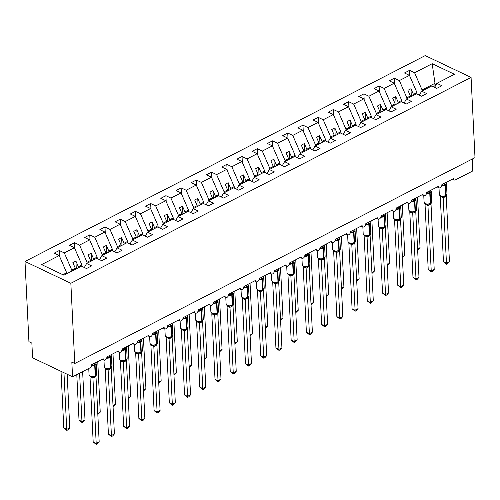 <?xml version="1.0" encoding="UTF-8"?>
<svg xmlns="http://www.w3.org/2000/svg" width="500" height="500" viewBox="0 0 500 500"><rect width="100%" height="100%" fill="white"/><g stroke="black" fill="none" stroke-linecap="round" stroke-linejoin="round"><path stroke-width="0.75" d="M25 261.475L28.925 341.688L31.862 343.088L32.581 357.806L72.556 376.819L71.838 362.1L74.775 363.5L475 157.631L471.075 77.412L425.225 55.6L25 261.475L70.85 283.288L471.075 77.412M71.844 271.106L71.794 270.131L75.325 268.312L75.375 269.288M59.581 256.425L59.294 250.525L64.319 252.919L71.794 270.131M84.338 267.506L86.6 263.512L91.625 265.906L86.512 268.538L81.481 266.15L63.894 275.2L41.612 264.6L59.206 255.55L54.175 253.156L59.294 250.525M59.206 255.55L66.675 272.762L66.725 273.738M472.2 159.069L472.781 170.95L455.419 179.881A2.544 1.625 115.4 0 1 454.219 179.969A2.544 1.625 115.4 0 1 453.481 178.612L441.912 184.569A2.544 1.625 -64.6 0 1 440.95 187.113A2.544 1.625 -64.6 0 1 438.988 187.8A2.544 1.625 -64.6 0 1 438.256 186.444L426.681 192.4A2.544 1.625 -64.6 0 1 425.725 194.944A2.544 1.625 -64.6 0 1 423.762 195.637A2.544 1.625 -64.6 0 1 423.025 194.281L411.45 200.231A2.544 1.625 -64.6 0 1 410.494 202.775A2.544 1.625 -64.6 0 1 408.531 203.469A2.544 1.625 -64.6 0 1 407.794 202.113L396.225 208.069A2.544 1.625 -64.6 0 1 395.262 210.613A2.544 1.625 -64.6 0 1 393.3 211.306A2.544 1.625 -64.6 0 1 392.569 209.95L380.994 215.9A2.544 1.625 -64.6 0 1 380.037 218.444A2.544 1.625 -64.6 0 1 378.075 219.137A2.544 1.625 -64.6 0 1 377.337 217.781L365.763 223.738A2.544 1.625 -64.6 0 1 364.806 226.281A2.544 1.625 -64.6 0 1 362.844 226.969A2.544 1.625 -64.6 0 1 362.106 225.613L350.531 231.569A2.544 1.625 -64.6 0 1 349.575 234.112A2.544 1.625 -64.6 0 1 347.612 234.806A2.544 1.625 -64.6 0 1 346.881 233.45L335.306 239.4A2.544 1.625 -64.6 0 1 334.35 241.944A2.544 1.625 -64.6 0 1 332.388 242.638A2.544 1.625 -64.6 0 1 331.65 241.281L320.075 247.237A2.544 1.625 -64.6 0 1 319.119 249.781A2.544 1.625 -64.6 0 1 317.156 250.469A2.544 1.625 -64.6 0 1 316.419 249.119L304.844 255.069A2.544 1.625 -64.6 0 1 303.888 257.613A2.544 1.625 -64.6 0 1 301.925 258.306A2.544 1.625 -64.6 0 1 301.194 256.95L289.619 262.906A2.544 1.625 -64.6 0 1 288.663 265.45A2.544 1.625 -64.6 0 1 286.7 266.137A2.544 1.625 -64.6 0 1 285.963 264.781L274.387 270.738A2.544 1.625 -64.6 0 1 273.431 273.281A2.544 1.625 -64.6 0 1 271.469 273.975A2.544 1.625 -64.6 0 1 270.731 272.619L259.156 278.569A2.544 1.625 -64.6 0 1 258.2 281.112A2.544 1.625 -64.6 0 1 256.238 281.806A2.544 1.625 -64.6 0 1 255.506 280.45L243.931 286.406A2.544 1.625 -64.6 0 1 242.975 288.95A2.544 1.625 -64.6 0 1 241.012 289.637A2.544 1.625 -64.6 0 1 240.275 288.288L228.7 294.237A2.544 1.625 -64.6 0 1 227.744 296.781A2.544 1.625 -64.6 0 1 225.781 297.475A2.544 1.625 -64.6 0 1 225.044 296.119L213.469 302.075A2.544 1.625 -64.6 0 1 212.512 304.619A2.544 1.625 -64.6 0 1 210.55 305.306A2.544 1.625 -64.6 0 1 209.819 303.95L198.244 309.906A2.544 1.625 -64.6 0 1 197.288 312.45A2.544 1.625 -64.6 0 1 195.325 313.144A2.544 1.625 -64.6 0 1 194.587 311.788L183.012 317.738A2.544 1.625 -64.6 0 1 182.056 320.281A2.544 1.625 -64.6 0 1 180.094 320.975A2.544 1.625 -64.6 0 1 179.356 319.619L167.781 325.575A2.544 1.625 -64.6 0 1 166.825 328.119A2.544 1.625 -64.6 0 1 164.862 328.806A2.544 1.625 -64.6 0 1 164.131 327.456L152.556 333.406A2.544 1.625 -64.6 0 1 151.6 335.95A2.544 1.625 -64.6 0 1 149.637 336.644A2.544 1.625 -64.6 0 1 148.9 335.288L137.325 341.244A2.544 1.625 -64.6 0 1 136.369 343.787A2.544 1.625 -64.6 0 1 134.406 344.475A2.544 1.625 -64.6 0 1 133.669 343.119L122.094 349.075A2.544 1.625 -64.6 0 1 121.137 351.619A2.544 1.625 -64.6 0 1 119.175 352.312A2.544 1.625 -64.6 0 1 118.444 350.956L106.869 356.906A2.544 1.625 -64.6 0 1 105.913 359.45A2.544 1.625 -64.6 0 1 103.95 360.144A2.544 1.625 -64.6 0 1 103.212 358.787L91.638 364.744A2.544 1.625 -64.6 0 1 89.919 367.887L72.556 376.819M87.069 263.275L87.025 262.294L90.556 260.475L90.606 261.456M74.812 248.588L74.525 242.694L79.55 245.081L87.025 262.294M64.319 252.919L74.431 247.712L69.406 245.325L74.525 242.694M74.431 247.712L81.906 264.925L81.975 266.381M102.3 255.438L102.25 254.462L105.787 252.644L105.831 253.625M90.044 240.756L89.756 234.856L94.781 237.25L102.25 254.462M79.55 245.081L89.663 239.881L84.637 237.488L89.756 234.856M89.663 239.881L97.137 257.094L97.206 258.55M117.531 247.606L117.481 246.625L121.013 244.812L121.062 245.787M105.269 232.919L104.981 227.025L110.006 229.412L117.481 246.625M94.781 237.25L104.894 232.05L99.862 229.656L104.981 227.025M104.894 232.05L112.362 249.262L112.438 250.712M132.756 239.775L132.713 238.794L136.244 236.975L136.294 237.956M120.5 225.087L120.213 219.194L125.237 221.581L132.713 238.794M110.006 229.412L120.119 224.213L115.094 221.825L120.213 219.194M120.119 224.213L127.594 241.425L127.669 242.881M147.988 231.938L147.944 230.963L151.475 229.144L151.519 230.119M135.731 217.256L135.444 211.356L140.469 213.75L147.944 230.963M125.237 221.581L135.35 216.381L130.325 213.988L135.444 211.356M135.35 216.381L142.825 233.594L142.894 235.05M163.219 224.106L163.169 223.125L166.7 221.306L166.75 222.288M150.956 209.419L150.669 203.525L155.694 205.912L163.169 223.125M140.469 213.75L150.581 208.544L145.55 206.156L150.669 203.525M150.581 208.544L158.05 225.756L158.125 227.213M178.45 216.269L178.4 215.294L181.931 213.475L181.981 214.456M166.188 201.588L165.9 195.688L170.925 198.081L178.4 215.294M155.694 205.912L165.806 200.712L160.781 198.319L165.9 195.688M165.806 200.712L173.281 217.925L173.356 219.381M193.675 208.438L193.631 207.456L197.162 205.644L197.213 206.619M181.419 193.75L181.131 187.856L186.156 190.25L193.631 207.456M170.925 198.081L181.038 192.881L176.012 190.487L181.131 187.856M181.038 192.881L188.512 210.094L188.581 211.544M208.906 200.606L208.856 199.625L212.394 197.806L212.438 198.787M196.644 185.919L196.356 180.025L201.381 182.413L208.856 199.625M186.156 190.25L196.269 185.044L191.244 182.656L196.356 180.025M196.269 185.044L203.738 202.256L203.812 203.713M224.137 192.769L224.088 191.794L227.619 189.975L227.669 190.95M211.875 178.088L211.588 172.188L216.612 174.581L224.088 191.794M201.381 182.413L211.494 177.213L206.469 174.819L211.588 172.188M211.494 177.213L218.969 194.425L219.044 195.881M239.363 184.938L239.319 183.956L242.85 182.144L242.9 183.119M227.106 170.25L226.819 164.356L231.844 166.744L239.319 183.956M216.612 174.581L226.725 169.375L221.7 166.988L226.819 164.356M226.725 169.375L234.2 186.588L234.269 188.044M254.594 177.1L254.544 176.125L258.081 174.306L258.125 175.287M242.331 162.419L242.044 156.519L247.069 158.912L254.544 176.125M231.844 166.744L241.956 161.544L236.931 159.156L242.044 156.519M241.956 161.544L249.431 178.756L249.5 180.212M269.825 169.269L269.775 168.287L273.306 166.475L273.356 167.45M257.562 154.581L257.275 148.688L262.3 151.081L269.775 168.287M247.069 158.912L257.181 153.713L252.156 151.319L257.275 148.688M257.181 153.713L264.656 170.925L264.731 172.375M285.05 161.438L285.006 160.456L288.538 158.637L288.587 159.619M272.794 146.75L272.506 140.856L277.531 143.244L285.006 160.456M262.3 151.081L272.413 145.875L267.387 143.488L272.506 140.856M272.413 145.875L279.887 163.088L279.956 164.544M300.281 153.6L300.231 152.625L303.769 150.806L303.812 151.781M288.019 138.919L287.731 133.019L292.756 135.412L300.231 152.625M277.531 143.244L287.644 138.044L282.619 135.65L287.731 133.019M287.644 138.044L295.119 155.256L295.188 156.713M315.512 145.769L315.462 144.787L318.994 142.975L319.044 143.95M303.25 131.081L302.962 125.188L307.987 127.575L315.462 144.787M292.756 135.412L302.869 130.206L297.844 127.819L302.962 125.188M302.869 130.206L310.344 147.419L310.419 148.875M330.737 137.931L330.694 136.956L334.225 135.137L334.275 136.119M318.481 123.25L318.194 117.35L323.219 119.744L330.694 136.956M307.987 127.575L318.1 122.375L313.075 119.987L318.194 117.35M318.1 122.375L325.575 139.588L325.644 141.044M345.969 130.1L345.919 129.125L349.456 127.306L349.5 128.281M333.706 115.412L333.419 109.519L338.45 111.912L345.919 129.125M323.219 119.744L333.331 114.544L328.306 112.15L333.419 109.519M333.331 114.544L340.806 131.756L340.875 133.206M361.2 122.269L361.15 121.287L364.681 119.469L364.731 120.45M348.938 107.581L348.65 101.688L353.675 104.075L361.15 121.287M338.45 111.912L348.556 106.706L343.531 104.319L348.65 101.688M348.556 106.706L356.031 123.919L356.106 125.375M376.425 114.431L376.381 113.456L379.913 111.638L379.963 112.613M364.169 99.75L363.881 93.85L368.906 96.244L376.381 113.456M353.675 104.075L363.787 98.875L358.762 96.481L363.881 93.85M363.787 98.875L371.262 116.088L371.331 117.544M391.656 106.6L391.606 105.619L395.144 103.806L395.188 104.781M379.394 91.912L379.106 86.019L384.137 88.406L391.606 105.619M368.906 96.244L379.019 91.037L373.994 88.65L379.106 86.019M379.019 91.037L386.494 108.25L386.562 109.706M406.887 98.763L406.838 97.788L410.369 95.969L410.419 96.95M394.625 84.081L394.338 78.181L399.363 80.575L406.838 97.788M384.137 88.406L394.244 83.206L389.219 80.819L394.338 78.181M394.244 83.206L401.719 100.419L401.794 101.875M86.6 263.512L96.713 258.312L101.737 260.706L106.856 258.075L101.831 255.681L111.944 250.481L116.969 252.869L122.088 250.238L117.056 247.85L127.169 242.644L132.2 245.037L137.312 242.406L132.287 240.012L142.4 234.812L147.425 237.206L152.544 234.569L147.519 232.181L157.631 226.981L162.656 229.369L167.775 226.737L162.75 224.344L172.856 219.144L177.887 221.537L183 218.906L177.975 216.513L188.088 211.312L193.113 213.7L198.231 211.069L193.206 208.681L203.319 203.475L208.344 205.869L213.463 203.238L208.438 200.844L218.544 195.644L223.575 198.038L228.688 195.4L223.663 193.012L233.775 187.812L238.8 190.2L243.919 187.569L238.894 185.181L249.006 179.975L254.031 182.369L259.15 179.737L254.125 177.344L264.237 172.144L269.262 174.531L274.375 171.9L269.35 169.513L279.462 164.306L284.488 166.7L289.606 164.069L284.581 161.675L294.694 156.475L299.719 158.869L304.837 156.231L299.812 153.844L309.925 148.644L314.95 151.031L320.062 148.4L315.038 146.012L325.15 140.806L330.175 143.2L335.294 140.569L330.269 138.175L340.381 132.975L345.406 135.363L350.525 132.731L345.5 130.344L355.613 125.138L360.637 127.531L365.75 124.9L360.725 122.506L370.838 117.306L375.863 119.7L380.981 117.069L375.956 114.675L386.069 109.475L391.094 111.862L396.213 109.231L391.188 106.844L401.3 101.638L406.325 104.031L411.444 101.4L406.413 99.006L416.525 93.806L421.55 96.194L426.669 93.562L421.644 91.175L431.756 85.975L436.781 88.362L441.9 85.731L436.875 83.338L454.469 74.287L432.188 63.694L414.594 72.744L422.069 89.956L434.981 83.306L432.188 63.694M99.562 259.669L101.831 255.681M114.794 251.838L117.056 247.85M130.025 244.006L132.287 240.012M145.25 236.169L147.519 232.181M160.481 228.337L162.75 224.344M175.712 220.5L177.975 216.513M190.938 212.669L193.206 208.681M206.169 204.838L208.438 200.844M221.4 197L223.663 193.012M236.625 189.169L238.894 185.181M251.856 181.331L254.125 177.344M267.087 173.5L269.35 169.513M282.312 165.669L284.581 161.675M297.544 157.831L299.812 153.844M312.775 150L315.038 146.012M328.006 142.162L330.269 138.175M343.231 134.331L345.5 130.344M358.462 126.5L360.725 122.506M373.694 118.663L375.956 114.675M388.919 110.831L391.188 106.844M404.15 102.994L406.413 99.006M419.381 95.162L421.644 91.175M422.113 90.931L422.069 89.956M414.594 72.744L409.569 70.35L404.45 72.981L409.475 75.375L416.95 92.587L417.019 94.044M409.856 76.244L409.569 70.35M434.606 87.331L436.875 83.338M399.363 80.575L409.475 75.375M78.419 267.725L78.375 266.744L81.906 264.925M78.375 266.744L75.912 261.081L72.869 262.65L75.325 268.312M93.65 259.887L93.6 258.913L97.137 257.094M93.6 258.913L91.144 253.25L88.1 254.812L90.556 260.475M108.881 252.056L108.831 251.075L112.362 249.262M108.831 251.075L106.375 245.413L103.325 246.981L105.787 252.644M124.106 244.219L124.062 243.244L127.594 241.425M124.062 243.244L121.6 237.581L118.556 239.15L121.013 244.812M139.338 236.388L139.288 235.413L142.825 233.594M139.288 235.413L136.831 229.75L133.787 231.312L136.244 236.975M154.569 228.556L154.519 227.575L158.05 225.756M154.519 227.575L152.062 221.912L149.012 223.481L151.475 229.144M169.794 220.719L169.75 219.744L173.281 217.925M169.75 219.744L167.288 214.081L164.244 215.644L166.7 221.306M185.025 212.887L184.981 211.906L188.512 210.094M184.981 211.906L182.519 206.244L179.475 207.812L181.931 213.475M200.256 205.05L200.206 204.075L203.738 202.256M200.206 204.075L197.75 198.412L194.7 199.981L197.162 205.644M215.487 197.219L215.438 196.244L218.969 194.425M215.438 196.244L212.975 190.581L209.931 192.144L212.394 197.806M230.712 189.387L230.669 188.406L234.2 186.588M230.669 188.406L228.206 182.744L225.162 184.312L227.619 189.975M245.944 181.55L245.894 180.575L249.431 178.756M245.894 180.575L243.438 174.913L240.387 176.475L242.85 182.144M261.175 173.719L261.125 172.738L264.656 170.925M261.125 172.738L258.663 167.075L255.619 168.644L258.081 174.306M276.4 165.888L276.356 164.906L279.887 163.088M276.356 164.906L273.894 159.244L270.85 160.812L273.306 166.475M291.631 158.05L291.581 157.075L295.119 155.256M291.581 157.075L289.125 151.412L286.075 152.975L288.538 158.637M306.863 150.219L306.812 149.238L310.344 147.419M306.812 149.238L304.35 143.575L301.306 145.144L303.769 150.806M322.088 142.381L322.044 141.406L325.575 139.588M322.044 141.406L319.581 135.744L316.537 137.306L318.994 142.975M337.319 134.55L337.269 133.569L340.806 131.756M337.269 133.569L334.812 127.906L331.769 129.475L334.225 135.137M352.55 126.719L352.5 125.738L356.031 123.919M352.5 125.738L350.044 120.075L346.994 121.644L349.456 127.306M367.775 118.881L367.731 117.906L371.262 116.088M367.731 117.906L365.269 112.244L362.225 113.806L364.681 119.469M383.006 111.05L382.956 110.069L386.494 108.25M382.956 110.069L380.5 104.406L377.456 105.975L379.913 111.638M398.237 103.212L398.188 102.238L401.719 100.419M398.188 102.238L395.731 96.575L392.681 98.138L395.144 103.806M413.462 95.381L413.419 94.4L416.95 92.587M413.419 94.4L410.956 88.737L407.912 90.306L410.369 95.969M434.9 86.812L434.981 83.306M62.875 274.713L66.675 272.762M70.85 283.288L74.775 363.5M436.056 84.781L434.775 84.169M411.337 96.475L410.956 88.737M396.106 104.312L395.731 96.575M380.875 112.144L380.5 104.406M365.65 119.975L365.269 112.244M350.419 127.812L350.044 120.075M335.188 135.644L334.812 127.906M319.962 143.475L319.581 135.744M304.731 151.312L304.35 143.575M289.5 159.144L289.125 151.412M274.275 166.981L273.894 159.244M259.044 174.812L258.663 167.075M243.812 182.644L243.438 174.913M228.588 190.481L228.206 182.744M213.356 198.312L212.975 190.581M198.125 206.15L197.75 198.412M182.9 213.981L182.519 206.244M167.669 221.812L167.288 214.081M152.438 229.65L152.062 221.912M137.213 237.481L136.831 229.75M121.981 245.319L121.6 237.581M106.75 253.15L106.375 245.413M91.525 260.981L91.144 253.25M76.294 268.819L75.912 261.081M445.825 182.712A1.863 0.862 130.5 0 0 445.944 182.731L446.438 183.688L442.512 185.706L442.506 184.262M440.781 196.194L442.056 196.556L445.194 196.069A0.85 0.5 62.8 0 0 445.294 196.038L445.662 195.85A0.85 0.5 -117.2 0 0 445.863 195.375A3.644 1.8 -2.8 0 0 446.969 194L446.469 183.694A3.644 1.8 177.2 0 1 445.356 185.075L444.988 185.263A3.644 1.8 177.2 0 1 441.7 185.85M444.375 196.388L445.294 196.038A0.85 0.5 62.8 0 0 445.494 195.569A3.644 1.8 -2.8 0 1 440.35 195.712A3.644 1.8 -2.8 0 1 439.325 194.544L440.594 196.163L442.056 196.556A1.863 1.412 94.6 0 1 443.169 197.719L440.25 196.256M443.456 261.8L446.394 263.2L449.438 261.631L447.738 263.594L446.519 264.219L443.456 261.8L440.25 196.319M446.519 264.219L443.169 197.719M449.438 261.631L446.238 196.088L443.194 197.719M446.094 183.1L446.438 183.688M443.031 196.3L443.188 197.65M446.469 195.263L446.238 196.088M417.594 248.912L420.05 247.65L417.575 197.081M420.05 247.65L417.644 249.975M430.594 190.544A1.863 0.862 130.5 0 0 430.712 190.562L431.213 191.519L427.281 193.544L427.275 192.094M425.55 204.031L426.825 204.387L429.969 203.906A0.85 0.5 62.8 0 0 430.062 203.875L430.431 203.688A0.85 0.5 -117.2 0 0 430.631 203.212A3.644 1.8 -2.8 0 0 431.744 201.831L431.238 191.531A3.644 1.8 177.2 0 1 430.125 192.906L429.762 193.094A3.644 1.8 177.2 0 1 426.469 193.681M429.144 204.225L430.062 203.875A0.85 0.5 62.8 0 0 430.262 203.4A3.644 1.8 -2.8 0 1 425.119 203.544A3.644 1.8 -2.8 0 1 424.1 202.375L425.363 203.994L426.825 204.387A1.863 1.412 94.6 0 1 427.938 205.55L425.019 204.088M428.225 269.631L431.163 271.031L434.212 269.462L432.506 271.431L431.294 272.056L428.225 269.631L425.025 204.156M431.294 272.056L427.938 205.55M434.212 269.462L431.006 203.919L427.962 205.55M430.869 190.931L431.213 191.519M427.8 204.131L427.956 205.487M431.238 203.094L431.006 203.919M415.363 198.381A1.863 0.862 130.5 0 0 415.487 198.394L415.981 199.356L412.05 201.375L412.05 199.925M410.325 211.863L411.594 212.225L414.738 211.737A0.85 0.5 62.8 0 0 414.837 211.706L415.2 211.519A0.85 0.5 -117.2 0 0 415.4 211.044A3.644 1.8 -2.8 0 0 416.512 209.662L416.006 199.363A3.644 1.8 177.2 0 1 414.9 200.744L414.531 200.931A3.644 1.8 177.2 0 1 411.244 201.519M413.888 212.062L414.837 211.706A0.85 0.5 62.8 0 0 415.037 211.231A3.644 1.8 -2.8 0 1 409.888 211.381A3.644 1.8 -2.8 0 1 408.869 210.206L410.131 211.831L411.594 212.225A1.863 1.412 94.6 0 1 412.713 213.381L409.787 211.919M412.994 277.469L415.938 278.869L418.981 277.3L417.281 279.262L416.062 279.887L412.994 277.469L409.794 211.988M416.062 279.887L412.731 213.319L415.775 211.75L418.981 277.3M415.637 198.769L415.981 199.356M412.569 211.962L412.731 213.319M416.012 210.925L415.775 211.75M400.131 206.213A1.863 0.862 130.5 0 0 400.256 206.231L400.75 207.188L396.825 209.206L396.819 207.763M395.094 219.7L396.369 220.056L399.506 219.569A0.85 0.5 62.8 0 0 399.606 219.544L399.969 219.35A0.85 0.5 -117.2 0 0 400.175 218.881A3.644 1.8 -2.8 0 0 401.281 217.5L400.781 207.194A3.644 1.8 177.2 0 1 399.669 208.575L399.3 208.762A3.644 1.8 177.2 0 1 396.012 209.35M398.688 219.887L399.606 219.544A0.85 0.5 62.8 0 0 399.806 219.069A3.644 1.8 -2.8 0 1 394.656 219.213A3.644 1.8 -2.8 0 1 393.638 218.044L394.906 219.662L396.369 220.056A1.863 1.412 94.6 0 1 397.481 221.219L394.562 219.756M397.769 285.3L400.706 286.7L403.75 285.131L402.05 287.094L400.831 287.725L397.769 285.3L394.562 219.819M400.831 287.725L397.481 221.219M403.75 285.131L400.55 219.587L397.506 221.219M400.406 206.6L400.75 207.188M397.344 219.8L397.5 221.156M400.781 218.762L400.55 219.587M384.906 214.044A1.863 0.862 130.5 0 0 385.025 214.062L385.525 215.019L381.594 217.044L381.587 215.594M379.862 227.531L381.138 227.894L384.281 227.406A0.85 0.5 62.8 0 0 384.375 227.375L384.744 227.188A0.85 0.5 -117.2 0 0 384.944 226.713A3.644 1.8 -2.8 0 0 386.056 225.331L385.55 215.031A3.644 1.8 177.2 0 1 384.438 216.412L384.075 216.6A3.644 1.8 177.2 0 1 380.781 217.188M383.456 227.725L384.375 227.375A0.85 0.5 62.8 0 0 384.575 226.9A3.644 1.8 -2.8 0 1 379.431 227.044A3.644 1.8 -2.8 0 1 378.413 225.875L379.675 227.5L381.138 227.894A1.863 1.412 94.6 0 1 382.25 229.05L379.331 227.587M382.537 293.137L385.475 294.531L388.525 292.969L386.819 294.931L385.606 295.556L382.537 293.137L379.338 227.656M385.606 295.556L382.25 229.05M388.525 292.969L385.319 227.419L382.275 229.056M385.181 214.438L385.525 215.019M382.113 227.631L382.269 228.988M385.55 226.594L385.319 227.419M402.362 256.744L404.819 255.481L402.344 204.919M404.819 255.481L402.419 257.806M387.137 264.581L389.588 263.319L387.119 212.75M389.588 263.319L387.188 265.637M371.906 272.413L374.363 271.15L371.887 220.588M374.363 271.15L371.956 273.475M356.675 280.244L359.131 278.981L356.656 228.419M359.131 278.981L356.731 281.306M369.675 221.881A1.863 0.862 130.5 0 0 369.8 221.9L370.294 222.856L366.362 224.875L366.362 223.431M364.637 235.362L365.906 235.725L369.05 235.238A0.85 0.5 62.8 0 0 369.15 235.206L369.513 235.019A0.85 0.5 -117.2 0 0 369.712 234.544A3.644 1.8 -2.8 0 0 370.825 233.169L370.319 222.862A3.644 1.8 177.2 0 1 369.212 224.244L368.844 224.431A3.644 1.8 177.2 0 1 365.556 225.019M368.2 235.562L369.15 235.206A0.85 0.5 62.8 0 0 369.35 234.737A3.644 1.8 -2.8 0 1 364.2 234.881A3.644 1.8 -2.8 0 1 363.181 233.713L364.444 235.331L365.906 235.725A1.863 1.412 94.6 0 1 367.025 236.887L364.1 235.425M367.306 300.969L370.25 302.369L373.294 300.8L371.594 302.762L370.375 303.387L367.306 300.969L364.106 235.487M370.375 303.387L367.044 236.819L370.094 235.319L373.294 300.8M369.95 222.269L370.294 222.856M366.881 235.469L367.044 236.819M370.325 234.431L370.087 235.256M341.45 288.081L343.9 286.819L341.431 236.25M343.9 286.819L341.5 289.144M354.444 229.713A1.863 0.862 130.5 0 0 354.569 229.731L355.062 230.688L351.138 232.712L351.131 231.262M349.406 243.2L350.681 243.556L353.819 243.075A0.85 0.5 62.8 0 0 353.919 243.044L354.281 242.856A0.85 0.5 -117.2 0 0 354.487 242.381A3.644 1.8 -2.8 0 0 355.594 241L355.094 230.7A3.644 1.8 177.2 0 1 353.981 232.075L353.612 232.262A3.644 1.8 177.2 0 1 350.325 232.85M353 243.394L353.919 243.044A0.85 0.5 62.8 0 0 354.119 242.569A3.644 1.8 -2.8 0 1 348.969 242.712A3.644 1.8 -2.8 0 1 347.95 241.544L349.219 243.162L350.681 243.556A1.863 1.412 94.6 0 1 351.794 244.719L348.875 243.256M352.081 308.8L355.019 310.2L358.062 308.631L356.362 310.6L355.144 311.225L352.081 308.8L348.875 243.325M355.144 311.225L351.794 244.719M358.062 308.631L354.862 243.088L351.819 244.719M354.719 230.1L355.062 230.688M351.65 243.3L351.812 244.656M355.094 242.262L354.862 243.088M326.219 295.912L328.675 294.65L326.2 244.088M328.675 294.65L326.269 296.975M339.219 237.55A1.863 0.862 130.5 0 0 339.338 237.562L339.837 238.525L335.906 240.544L335.9 239.094M334.175 251.031L335.45 251.394L338.594 250.906A0.85 0.5 62.8 0 0 338.688 250.875L339.056 250.688A0.85 0.5 -117.2 0 0 339.256 250.212A3.644 1.8 -2.8 0 0 340.369 248.831L339.862 238.531A3.644 1.8 177.2 0 1 338.75 239.913L338.387 240.1A3.644 1.8 177.2 0 1 335.094 240.688M337.769 251.225L338.688 250.875A0.85 0.5 62.8 0 0 338.888 250.4A3.644 1.8 -2.8 0 1 333.744 250.544A3.644 1.8 -2.8 0 1 332.725 249.375L333.988 251L335.45 251.394A1.863 1.412 94.6 0 1 336.562 252.55L333.644 251.088M336.85 316.637L339.787 318.038L342.837 316.469L341.131 318.431L339.913 319.056L336.85 316.637L333.65 251.156M339.913 319.056L336.562 252.55M342.837 316.469L339.631 250.919L336.587 252.556M339.494 237.938L339.837 238.525M336.425 251.131L336.581 252.488M339.862 250.094L339.631 250.919M310.988 303.75L313.444 302.488L310.969 251.919M313.444 302.488L311.044 304.806M323.988 245.381A1.863 0.862 130.5 0 0 324.113 245.4L324.606 246.356L320.675 248.375L320.675 246.931M318.944 258.869L320.219 259.225L323.363 258.738A0.85 0.5 62.8 0 0 323.462 258.712L323.825 258.519A0.85 0.5 -117.2 0 0 324.025 258.05A3.644 1.8 -2.8 0 0 325.138 256.669L324.631 246.363A3.644 1.8 177.2 0 1 323.525 247.744L323.156 247.931A3.644 1.8 177.2 0 1 319.869 248.519M322.512 259.069L323.462 258.712A0.85 0.5 62.8 0 0 323.663 258.238A3.644 1.8 -2.8 0 1 318.512 258.381A3.644 1.8 -2.8 0 1 317.494 257.213L318.756 258.831L320.219 259.225A1.863 1.412 94.6 0 1 321.337 260.387L318.412 258.925M321.619 324.469L324.562 325.869L327.606 324.3L325.906 326.262L324.688 326.894L321.619 324.469L318.419 258.988M324.688 326.894L321.356 260.325L324.406 258.819L327.606 324.3M324.263 245.769L324.606 246.356M321.194 258.969L321.356 260.325M324.631 257.931L324.4 258.756M295.763 311.581L298.212 310.319L295.744 259.756M298.212 310.319L295.812 312.644M308.756 253.212A1.863 0.862 130.5 0 0 308.881 253.231L309.375 254.188L305.45 256.212L305.444 254.762M303.719 266.7L304.994 267.062L308.131 266.575A0.85 0.5 62.8 0 0 308.231 266.544L308.594 266.356A0.85 0.5 -117.2 0 0 308.794 265.881A3.644 1.8 -2.8 0 0 309.906 264.5L309.406 254.2A3.644 1.8 177.2 0 1 308.294 255.581L307.925 255.769A3.644 1.8 177.2 0 1 304.637 256.356M307.312 266.894L308.231 266.544A0.85 0.5 62.8 0 0 308.431 266.069A3.644 1.8 -2.8 0 1 303.281 266.212A3.644 1.8 -2.8 0 1 302.262 265.044L303.531 266.669L304.994 267.062A1.863 1.412 94.6 0 1 306.106 268.219L303.188 266.756M306.394 332.306L309.331 333.7L312.375 332.137L310.675 334.1L309.456 334.725L306.394 332.306L303.188 266.825M309.456 334.725L306.106 268.219M312.375 332.137L309.175 266.588L306.131 268.219M309.031 253.606L309.375 254.188M305.963 266.8L306.125 268.156M309.406 265.763L309.175 266.588M280.531 319.413L282.987 318.15L280.512 267.587M282.987 318.15L280.581 320.475M293.531 261.05A1.863 0.862 130.5 0 0 293.65 261.062L294.15 262.025L290.219 264.044L290.212 262.594M288.488 274.531L289.762 274.894L292.906 274.406A0.85 0.5 62.8 0 0 293 274.375L293.369 274.188A0.85 0.5 -117.2 0 0 293.569 273.712A3.644 1.8 -2.8 0 0 294.681 272.337L294.175 262.031A3.644 1.8 177.2 0 1 293.062 263.412L292.7 263.6A3.644 1.8 177.2 0 1 289.406 264.188M292.081 274.725L293 274.375A0.85 0.5 62.8 0 0 293.2 273.906A3.644 1.8 -2.8 0 1 288.056 274.05A3.644 1.8 -2.8 0 1 287.038 272.881L288.3 274.5L289.762 274.894A1.863 1.412 94.6 0 1 290.875 276.056L287.956 274.594M291.163 340.138L294.1 341.538L297.15 339.969L295.444 341.931L294.225 342.556L291.163 340.138L287.962 274.656M294.225 342.556L290.875 276.056M297.15 339.969L293.944 274.425L290.9 276.056M293.806 261.438L294.15 262.025M290.738 274.637L290.894 275.988M294.175 273.6L293.944 274.425M265.3 327.25L267.756 325.988L265.281 275.419M267.756 325.988L265.356 328.312M278.3 268.881A1.863 0.862 130.5 0 0 278.425 268.9L278.919 269.856L274.988 271.881L274.988 270.431M273.256 282.369L274.531 282.725L277.675 282.244A0.85 0.5 62.8 0 0 277.775 282.213L278.137 282.025A0.85 0.5 -117.2 0 0 278.337 281.55A3.644 1.8 -2.8 0 0 279.45 280.169L278.944 269.862A3.644 1.8 177.2 0 1 277.838 271.244L277.469 271.431A3.644 1.8 177.2 0 1 274.181 272.019M276.825 282.569L277.775 282.213A0.85 0.5 62.8 0 0 277.975 281.737A3.644 1.8 -2.8 0 1 272.825 281.881A3.644 1.8 -2.8 0 1 271.806 280.712L273.069 282.331L274.531 282.725A1.863 1.412 94.6 0 1 275.65 283.888L272.725 282.425M275.931 347.969L278.875 349.369L281.919 347.8L280.219 349.769L279 350.394L275.931 347.969L272.731 282.494M279 350.394L275.669 283.825L278.712 282.256L281.919 347.8M278.575 269.269L278.919 269.856M275.506 282.469L275.669 283.825M278.944 281.431L278.712 282.256M250.075 335.081L252.525 333.819L250.05 283.256M252.525 333.819L250.125 336.144M263.069 276.719A1.863 0.862 130.5 0 0 263.194 276.731L263.688 277.688L259.762 279.713L259.756 278.263M258.031 290.2L259.306 290.562L262.444 290.075A0.85 0.5 62.8 0 0 262.544 290.044L262.906 289.856A0.85 0.5 -117.2 0 0 263.106 289.381A3.644 1.8 -2.8 0 0 264.219 288L263.719 277.7A3.644 1.8 177.2 0 1 262.606 279.081L262.238 279.269A3.644 1.8 177.2 0 1 258.95 279.856M261.625 290.394L262.544 290.044A0.85 0.5 62.8 0 0 262.744 289.569A3.644 1.8 -2.8 0 1 257.594 289.713A3.644 1.8 -2.8 0 1 256.575 288.544L257.844 290.169L259.306 290.562A1.863 1.412 94.6 0 1 260.419 291.719L257.5 290.256M260.706 355.806L263.644 357.2L266.688 355.637L264.988 357.6L263.769 358.225L260.706 355.806L257.5 290.325M263.769 358.225L260.419 291.719M266.688 355.637L263.488 290.087L260.444 291.725M263.344 277.106L263.688 277.688M260.275 290.3L260.438 291.656M263.719 289.262L263.488 290.087M234.844 342.919L237.294 341.656L234.825 291.087M237.294 341.656L234.894 343.975M247.844 284.55A1.863 0.862 130.5 0 0 247.963 284.569L248.463 285.525L244.531 287.544L244.525 286.1M242.8 298.038L244.075 298.394L247.219 297.906A0.85 0.5 62.8 0 0 247.312 297.881L247.681 297.688A0.85 0.5 -117.2 0 0 247.881 297.219A3.644 1.8 -2.8 0 0 248.994 295.837L248.487 285.531A3.644 1.8 177.2 0 1 247.375 286.913L247.013 287.1A3.644 1.8 177.2 0 1 243.719 287.688M246.363 298.238L247.312 297.881A0.85 0.5 62.8 0 0 247.512 297.406A3.644 1.8 -2.8 0 1 242.369 297.55A3.644 1.8 -2.8 0 1 241.35 296.381L242.613 298L244.075 298.394A1.863 1.412 94.6 0 1 245.188 299.556L242.269 298.094M245.475 363.638L248.412 365.037L251.462 363.469L249.756 365.431L248.538 366.062L245.475 363.638L242.275 298.156M248.538 366.062L245.188 299.556M251.462 363.469L248.256 297.925L245.212 299.556M248.119 284.938L248.463 285.525M245.05 298.137L245.206 299.494M248.487 297.1L248.256 297.925M219.613 350.75L222.069 349.487L219.594 298.925M222.069 349.487L219.669 351.812M232.613 292.381A1.863 0.862 130.5 0 0 232.738 292.4L233.231 293.356L229.3 295.381L229.3 293.931M227.569 305.869L228.844 306.231L231.988 305.744A0.85 0.5 62.8 0 0 232.087 305.712L232.45 305.525A0.85 0.5 -117.2 0 0 232.65 305.05A3.644 1.8 -2.8 0 0 233.762 303.669L233.256 293.369A3.644 1.8 177.2 0 1 232.144 294.75L231.781 294.938A3.644 1.8 177.2 0 1 228.494 295.525M231.137 306.069L232.087 305.712A0.85 0.5 62.8 0 0 232.288 305.238A3.644 1.8 -2.8 0 1 227.138 305.381A3.644 1.8 -2.8 0 1 226.119 304.212L227.381 305.837L228.844 306.231A1.863 1.412 94.6 0 1 229.963 307.387L227.037 305.925M230.244 371.475L233.188 372.869L236.231 371.306L234.525 373.269L233.312 373.894L230.244 371.475L227.044 305.994M233.312 373.894L229.981 307.325L233.025 305.756L236.231 371.306M232.887 292.775L233.231 293.356M229.819 305.969L229.981 307.325M233.256 304.931L233.025 305.756M204.387 358.581L206.838 357.319L204.363 306.756M206.838 357.319L204.438 359.644M217.381 300.219A1.863 0.862 130.5 0 0 217.506 300.231L218 301.194L214.075 303.212L214.069 301.762M212.344 313.7L213.619 314.062L216.756 313.575A0.85 0.5 62.8 0 0 216.856 313.544L217.219 313.356A0.85 0.5 -117.2 0 0 217.419 312.881A3.644 1.8 -2.8 0 0 218.531 311.506L218.031 301.2A3.644 1.8 177.2 0 1 216.919 302.581L216.55 302.769A3.644 1.8 177.2 0 1 213.263 303.356M215.938 313.894L216.856 313.544A0.85 0.5 62.8 0 0 217.056 313.069A3.644 1.8 -2.8 0 1 211.906 313.219A3.644 1.8 -2.8 0 1 210.888 312.05L212.156 313.669L213.619 314.062A1.863 1.412 94.6 0 1 214.731 315.225L211.812 313.762M215.019 379.306L217.956 380.706L221 379.137L219.3 381.1L218.081 381.725L215.019 379.306L211.812 313.825M218.081 381.725L214.731 315.225M221 379.137L217.8 313.594L214.756 315.225M217.656 300.606L218 301.194M214.587 313.806L214.75 315.156M218.031 312.769L217.8 313.594M189.156 366.419L191.606 365.156L189.137 314.587M191.606 365.156L189.206 367.481M202.156 308.05A1.863 0.862 130.5 0 0 202.275 308.069L202.775 309.025L198.844 311.044L198.837 309.6M197.113 321.538L198.388 321.894L201.531 321.413A0.85 0.5 62.8 0 0 201.625 321.381L201.994 321.194A0.85 0.5 -117.2 0 0 202.194 320.719A3.644 1.8 -2.8 0 0 203.306 319.337L202.8 309.031A3.644 1.8 177.2 0 1 201.688 310.413L201.325 310.6A3.644 1.8 177.2 0 1 198.031 311.188M200.675 321.737L201.625 321.381A0.85 0.5 62.8 0 0 201.825 320.906A3.644 1.8 -2.8 0 1 196.681 321.05A3.644 1.8 -2.8 0 1 195.662 319.881L196.925 321.5L198.388 321.894A1.863 1.412 94.6 0 1 199.5 323.056L196.581 321.594M199.788 387.137L202.725 388.537L205.775 386.969L204.069 388.938L202.85 389.562L199.788 387.137L196.588 321.662M202.85 389.562L199.5 323.056M205.775 386.969L202.569 321.425L199.525 323.056M202.425 308.438L202.775 309.025M199.363 321.637L199.519 322.994M202.8 320.6L202.569 321.425M173.925 374.25L176.381 372.987L173.906 322.425M176.381 372.987L173.975 375.312M186.925 315.887A1.863 0.862 130.5 0 0 187.05 315.9L187.544 316.856L183.612 318.881L183.612 317.431M181.881 329.369L183.156 329.731L186.3 329.244A0.85 0.5 62.8 0 0 186.4 329.212L186.762 329.025A0.85 0.5 -117.2 0 0 186.962 328.55A3.644 1.8 -2.8 0 0 188.075 327.169L187.569 316.869A3.644 1.8 177.2 0 1 186.456 318.25L186.094 318.438A3.644 1.8 177.2 0 1 182.806 319.025M185.444 329.569L186.4 329.212A0.85 0.5 62.8 0 0 186.6 328.738A3.644 1.8 -2.8 0 1 181.45 328.881A3.644 1.8 -2.8 0 1 180.431 327.713L181.694 329.338L183.156 329.731A1.863 1.412 94.6 0 1 184.275 330.887L181.35 329.425M184.556 394.975L187.5 396.369L190.544 394.806L188.837 396.769L187.625 397.394L184.556 394.975L181.356 329.494M187.625 397.394L184.275 330.887M190.544 394.806L187.338 329.256L184.294 330.894M187.2 316.275L187.544 316.856M184.131 329.469L184.294 330.825M187.569 328.431L187.338 329.256M158.694 382.088L161.15 380.825L158.675 330.256M161.15 380.825L158.75 383.144M171.694 323.719A1.863 0.862 130.5 0 0 171.819 323.738L172.312 324.694L168.388 326.712L168.381 325.269M166.656 337.206L167.931 337.562L171.069 337.075A0.85 0.5 62.8 0 0 171.169 337.044L171.531 336.856A0.85 0.5 -117.2 0 0 171.731 336.388A3.644 1.8 -2.8 0 0 172.844 335.006L172.344 324.7A3.644 1.8 177.2 0 1 171.231 326.081L170.863 326.269A3.644 1.8 177.2 0 1 167.575 326.856M170.25 337.394L171.169 337.044A0.85 0.5 62.8 0 0 171.369 336.575A3.644 1.8 -2.8 0 1 166.219 336.719A3.644 1.8 -2.8 0 1 165.2 335.55L166.469 337.169L167.931 337.562A1.863 1.412 94.6 0 1 169.044 338.725L166.125 337.262M169.331 402.806L172.269 404.206L175.312 402.638L173.612 404.6L172.394 405.231L169.331 402.806L166.125 337.325M172.394 405.231L169.044 338.725M175.312 402.638L172.113 337.094L169.069 338.725M171.969 324.106L172.312 324.694M168.9 337.306L169.062 338.663M172.344 336.269L172.113 337.094M143.469 389.919L145.919 388.656L143.45 338.094M145.919 388.656L143.519 390.981M156.469 331.55A1.863 0.862 130.5 0 0 156.588 331.569L157.088 332.525L153.156 334.55L153.15 333.1M151.425 345.037L152.7 345.4L155.844 344.913A0.85 0.5 62.8 0 0 155.938 344.881L156.306 344.694A0.85 0.5 -117.2 0 0 156.506 344.219A3.644 1.8 -2.8 0 0 157.619 342.837L157.113 332.537A3.644 1.8 177.2 0 1 156 333.919L155.638 334.106A3.644 1.8 177.2 0 1 152.344 334.688M155.019 345.231L155.938 344.881A0.85 0.5 62.8 0 0 156.137 344.406A3.644 1.8 -2.8 0 1 150.994 344.55A3.644 1.8 -2.8 0 1 149.975 343.381L151.237 345.006L152.7 345.4A1.863 1.412 94.6 0 1 153.812 346.556L150.894 345.094M154.1 410.644L157.037 412.038L160.087 410.475L158.381 412.438L157.162 413.062L154.1 410.644L150.9 345.163M157.162 413.062L153.812 346.556M160.087 410.475L156.881 344.925L153.837 346.556M156.738 331.944L157.088 332.525M153.675 345.138L153.831 346.494M157.113 344.1L156.881 344.925M128.238 397.75L130.694 396.488L128.219 345.925M130.694 396.488L128.287 398.812M141.237 339.387A1.863 0.862 130.5 0 0 141.363 339.4L141.856 340.363L137.925 342.381L137.925 340.931M136.194 352.869L137.469 353.231L140.612 352.744A0.85 0.5 62.8 0 0 140.712 352.713L141.075 352.525A0.85 0.5 -117.2 0 0 141.275 352.05A3.644 1.8 -2.8 0 0 142.387 350.675L141.881 340.369A3.644 1.8 177.2 0 1 140.769 341.75L140.406 341.938A3.644 1.8 177.2 0 1 137.113 342.525M139.756 353.069L140.712 352.713A0.85 0.5 62.8 0 0 140.912 352.238A3.644 1.8 -2.8 0 1 135.762 352.388A3.644 1.8 -2.8 0 1 134.744 351.219L136.006 352.837L137.469 353.231A1.863 1.412 94.6 0 1 138.588 354.394L135.662 352.931M138.869 418.475L141.812 419.875L144.856 418.306L143.15 420.269L141.938 420.894L138.869 418.475L135.669 352.994M141.938 420.894L138.606 354.325L141.65 352.756L144.856 418.306M141.512 339.775L141.856 340.363M138.444 352.975L138.606 354.325M141.881 351.938L141.65 352.756M113.006 405.588L115.463 404.325L112.987 353.756M115.463 404.325L113.062 406.65M126.006 347.219A1.863 0.862 130.5 0 0 126.131 347.238L126.625 348.194L122.694 350.213L122.694 348.769M120.969 360.706L122.244 361.062L125.381 360.581A0.85 0.5 62.8 0 0 125.481 360.55L125.844 360.363A0.85 0.5 -117.2 0 0 126.044 359.888A3.644 1.8 -2.8 0 0 127.156 358.506L126.656 348.2A3.644 1.8 177.2 0 1 125.544 349.581L125.175 349.769A3.644 1.8 177.2 0 1 121.888 350.356M124.562 360.9L125.481 360.55A0.85 0.5 62.8 0 0 125.681 360.075A3.644 1.8 -2.8 0 1 120.531 360.219A3.644 1.8 -2.8 0 1 119.513 359.05L120.781 360.669L122.244 361.062A1.863 1.412 94.6 0 1 123.356 362.225L120.438 360.763M123.644 426.306L126.581 427.706L129.625 426.138L127.925 428.106L126.706 428.731L123.644 426.306L120.438 360.831M126.706 428.731L123.356 362.225M129.625 426.138L126.425 360.594L123.381 362.225M126.281 347.606L126.625 348.194M123.212 360.806L123.375 362.163M126.656 359.769L126.425 360.594M97.781 413.419L100.231 412.156L97.762 361.594M100.231 412.156L97.831 414.481M110.781 355.056A1.863 0.862 130.5 0 0 110.9 355.069L111.4 356.025L107.469 358.05L107.463 356.6M105.738 368.537L107.013 368.9L110.15 368.413A0.85 0.5 62.8 0 0 110.25 368.381L110.619 368.194A0.85 0.5 -117.2 0 0 110.819 367.719A3.644 1.8 -2.8 0 0 111.931 366.337L111.425 356.037A3.644 1.8 177.2 0 1 110.312 357.419L109.95 357.606A3.644 1.8 177.2 0 1 106.656 358.194M109.331 368.731L110.25 368.381A0.85 0.5 62.8 0 0 110.45 367.906A3.644 1.8 -2.8 0 1 105.306 368.05A3.644 1.8 -2.8 0 1 104.288 366.881L105.55 368.506L107.013 368.9A1.863 1.412 94.6 0 1 108.125 370.056L105.206 368.594M108.413 434.144L111.35 435.538L114.4 433.975L112.694 435.938L111.475 436.562L108.413 434.144L105.213 368.663M111.475 436.562L108.125 370.056M114.4 433.975L111.194 368.425L108.15 370.062M111.05 355.444L111.4 356.025M107.987 368.638L108.144 369.994M111.425 367.6L111.194 368.425M76.794 374.644L79.019 420.163L81.956 421.556L85.006 419.994L82.638 371.631M85.006 419.994L83.3 421.956L82.088 422.581L81.956 421.556L79.594 373.2M82.088 422.581L79.019 420.163M95.55 362.887A1.863 0.862 130.5 0 0 95.675 362.906L96.169 363.862L92.238 365.881L92.231 364.438M90.506 376.375L91.781 376.731L94.925 376.244A0.85 0.5 62.8 0 0 95.025 376.213L95.388 376.025A0.85 0.5 -117.2 0 0 95.588 375.556A3.644 1.8 -2.8 0 0 96.7 374.175L96.194 363.869A3.644 1.8 177.2 0 1 95.081 365.25L94.719 365.438A3.644 1.8 177.2 0 1 91.425 366.025M94.069 376.575L95.025 376.213A0.85 0.5 62.8 0 0 95.225 375.744A3.644 1.8 -2.8 0 1 90.075 375.887A3.644 1.8 -2.8 0 1 89.056 374.719L90.319 376.337L91.781 376.731A1.863 1.412 94.6 0 1 92.894 377.894L89.975 376.431M93.181 441.975L96.125 443.375L99.169 441.806L97.463 443.769L96.25 444.4L93.181 441.975L89.981 376.494M96.25 444.4L92.919 377.831L95.969 376.325L99.169 441.806M95.825 363.275L96.169 363.862M92.756 376.475L92.919 377.831M96.194 375.438L95.962 376.262M61.019 371.331L63.788 427.994L66.731 429.394L69.775 427.825L67.156 374.25M69.775 427.825L68.075 429.787L66.856 430.412L66.731 429.394L63.956 372.731M66.856 430.412L63.788 427.994M444.019 183.481A1.863 1.1 -117.2 0 0 444.625 184.444A0.85 0.5 62.8 0 1 444.988 185.263L445.494 195.569L445.863 195.375L445.356 185.075A0.85 0.5 -117.2 0 0 444.994 184.256A1.863 1.1 -117.2 0 1 444.387 183.294M445.375 195.975L445.562 195.881A0.85 0.5 -117.2 0 0 445.662 195.85L446.969 194M440.275 196.344A1.863 0.862 130.5 0 0 440.312 196.012M444.831 196.244A1.863 1.1 -117.2 0 0 444.538 197.181M445.138 196.112A1.863 1.1 -117.2 0 0 444.906 196.994M428.787 191.312A1.863 1.1 -117.2 0 0 429.4 192.275A0.85 0.5 62.8 0 1 429.762 193.094L430.262 203.4L430.631 203.212L430.125 192.906A0.85 0.5 -117.2 0 0 429.762 192.087A1.863 1.1 -117.2 0 1 429.156 191.125M430.144 203.812L430.331 203.719A0.85 0.5 -117.2 0 0 430.431 203.688L431.744 201.831M425.05 204.175A1.863 0.862 130.5 0 0 425.081 203.844M429.6 204.075A1.863 1.1 -117.2 0 0 429.312 205.012M429.913 203.95A1.863 1.1 -117.2 0 0 429.675 204.825M413.562 199.15A1.863 1.1 -117.2 0 0 414.169 200.113A0.85 0.5 62.8 0 1 414.531 200.931L415.037 211.231L415.4 211.044L414.9 200.744A0.85 0.5 -117.2 0 0 414.531 199.925A1.863 1.1 -117.2 0 1 413.925 198.962M414.919 211.644L415.1 211.55A0.85 0.5 -117.2 0 0 415.2 211.519L416.512 209.662M409.819 212.006A1.863 0.862 130.5 0 0 409.856 211.681M414.375 211.912A1.863 1.1 -117.2 0 0 414.081 212.85M414.681 211.781A1.863 1.1 -117.2 0 0 414.444 212.662M398.331 206.981A1.863 1.1 -117.2 0 0 398.938 207.944A0.85 0.5 62.8 0 1 399.3 208.762L399.806 219.069L400.175 218.881L399.669 208.575A0.85 0.5 -117.2 0 0 399.306 207.756A1.863 1.1 -117.2 0 1 398.7 206.794M399.688 219.481L399.875 219.381A0.85 0.5 -117.2 0 0 399.969 219.35L401.281 217.5M394.588 219.844A1.863 0.862 130.5 0 0 394.625 219.513M399.144 219.744A1.863 1.1 -117.2 0 0 398.85 220.681M399.45 219.619A1.863 1.1 -117.2 0 0 399.219 220.494M383.1 214.819A1.863 1.1 -117.2 0 0 383.713 215.781A0.85 0.5 62.8 0 1 384.075 216.6L384.575 226.9L384.944 226.713L384.438 216.412A0.85 0.5 -117.2 0 0 384.075 215.594A1.863 1.1 -117.2 0 1 383.469 214.625M384.456 227.312L384.644 227.219A0.85 0.5 -117.2 0 0 384.744 227.188L386.056 225.331M379.363 227.675A1.863 0.862 130.5 0 0 379.394 227.35M383.913 227.575A1.863 1.1 -117.2 0 0 383.625 228.512M384.225 227.45A1.863 1.1 -117.2 0 0 383.988 228.325M367.875 222.65A1.863 1.1 -117.2 0 0 368.481 223.612A0.85 0.5 62.8 0 1 368.844 224.431L369.35 234.737L369.712 234.544L369.212 224.244A0.85 0.5 -117.2 0 0 368.844 223.425A1.863 1.1 -117.2 0 1 368.237 222.463M369.231 235.144L369.412 235.05A0.85 0.5 -117.2 0 0 369.513 235.019L370.825 233.169M364.131 235.512A1.863 0.862 130.5 0 0 364.169 235.181M368.688 235.413A1.863 1.1 -117.2 0 0 368.394 236.35M368.994 235.281A1.863 1.1 -117.2 0 0 368.756 236.163M352.644 230.481A1.863 1.1 -117.2 0 0 353.25 231.444A0.85 0.5 62.8 0 1 353.612 232.262L354.119 242.569L354.487 242.381L353.981 232.075A0.85 0.5 -117.2 0 0 353.619 231.256A1.863 1.1 -117.2 0 1 353.013 230.294M354 242.981L354.188 242.887A0.85 0.5 -117.2 0 0 354.281 242.856L355.594 241M348.9 243.344A1.863 0.862 130.5 0 0 348.938 243.012M353.456 243.244A1.863 1.1 -117.2 0 0 353.162 244.181M353.762 243.119A1.863 1.1 -117.2 0 0 353.531 243.994M337.413 238.319A1.863 1.1 -117.2 0 0 338.025 239.281A0.85 0.5 62.8 0 1 338.387 240.1L338.888 250.4L339.256 250.212L338.75 239.913A0.85 0.5 -117.2 0 0 338.387 239.094A1.863 1.1 -117.2 0 1 337.781 238.131M338.769 250.812L338.956 250.719A0.85 0.5 -117.2 0 0 339.056 250.688L340.369 248.831M333.675 251.175A1.863 0.862 130.5 0 0 333.706 250.85M338.225 251.081A1.863 1.1 -117.2 0 0 337.938 252.019M338.537 250.95A1.863 1.1 -117.2 0 0 338.3 251.831M322.188 246.15A1.863 1.1 -117.2 0 0 322.794 247.113A0.85 0.5 62.8 0 1 323.156 247.931L323.663 258.238L324.025 258.05L323.525 247.744A0.85 0.5 -117.2 0 0 323.156 246.925A1.863 1.1 -117.2 0 1 322.55 245.963M323.544 258.65L323.725 258.55A0.85 0.5 -117.2 0 0 323.825 258.519L325.138 256.669M318.444 259.012A1.863 0.862 130.5 0 0 318.481 258.681M323 258.913A1.863 1.1 -117.2 0 0 322.706 259.85M323.306 258.788A1.863 1.1 -117.2 0 0 323.069 259.662M306.956 253.988A1.863 1.1 -117.2 0 0 307.562 254.95A0.85 0.5 62.8 0 1 307.925 255.769L308.431 266.069L308.794 265.881L308.294 255.581A0.85 0.5 -117.2 0 0 307.931 254.762A1.863 1.1 -117.2 0 1 307.325 253.794M308.312 266.481L308.5 266.388A0.85 0.5 -117.2 0 0 308.594 266.356L309.906 264.5M303.212 266.844A1.863 0.862 130.5 0 0 303.25 266.519M307.769 266.744A1.863 1.1 -117.2 0 0 307.475 267.681M308.075 266.619A1.863 1.1 -117.2 0 0 307.844 267.494M291.725 261.819A1.863 1.1 -117.2 0 0 292.337 262.781A0.85 0.5 62.8 0 1 292.7 263.6L293.2 273.906L293.569 273.712L293.062 263.412A0.85 0.5 -117.2 0 0 292.7 262.594A1.863 1.1 -117.2 0 1 292.094 261.631M293.081 274.312L293.269 274.219A0.85 0.5 -117.2 0 0 293.369 274.188L294.681 272.337M287.987 274.681A1.863 0.862 130.5 0 0 288.019 274.35M292.538 274.581A1.863 1.1 -117.2 0 0 292.25 275.519M292.85 274.45A1.863 1.1 -117.2 0 0 292.613 275.331M276.5 269.65A1.863 1.1 -117.2 0 0 277.106 270.613A0.85 0.5 62.8 0 1 277.469 271.431L277.975 281.737L278.337 281.55L277.838 271.244A0.85 0.5 -117.2 0 0 277.469 270.425A1.863 1.1 -117.2 0 1 276.863 269.462M277.856 282.15L278.038 282.056A0.85 0.5 -117.2 0 0 278.137 282.025L279.45 280.169M272.756 282.512A1.863 0.862 130.5 0 0 272.794 282.181M277.312 282.413A1.863 1.1 -117.2 0 0 277.019 283.35M277.619 282.288A1.863 1.1 -117.2 0 0 277.381 283.163M261.269 277.488A1.863 1.1 -117.2 0 0 261.875 278.45A0.85 0.5 62.8 0 1 262.238 279.269L262.744 289.569L263.106 289.381L262.606 279.081A0.85 0.5 -117.2 0 0 262.244 278.263A1.863 1.1 -117.2 0 1 261.637 277.3M262.625 289.981L262.812 289.887A0.85 0.5 -117.2 0 0 262.906 289.856L264.219 288M257.525 290.344A1.863 0.862 130.5 0 0 257.562 290.019M262.081 290.25A1.863 1.1 -117.2 0 0 261.788 291.188M262.387 290.119A1.863 1.1 -117.2 0 0 262.156 290.994M246.038 285.319A1.863 1.1 -117.2 0 0 246.65 286.281A0.85 0.5 62.8 0 1 247.013 287.1L247.512 297.406L247.881 297.219L247.375 286.913A0.85 0.5 -117.2 0 0 247.013 286.094A1.863 1.1 -117.2 0 1 246.406 285.131M247.394 297.819L247.581 297.719A0.85 0.5 -117.2 0 0 247.681 297.688L248.994 295.837M242.3 298.181A1.863 0.862 130.5 0 0 242.331 297.85M246.85 298.081A1.863 1.1 -117.2 0 0 246.562 299.019M247.162 297.956A1.863 1.1 -117.2 0 0 246.925 298.831M230.812 293.156A1.863 1.1 -117.2 0 0 231.419 294.119A0.85 0.5 62.8 0 1 231.781 294.938L232.288 305.238L232.65 305.05L232.144 294.75A0.85 0.5 -117.2 0 0 231.781 293.931A1.863 1.1 -117.2 0 1 231.175 292.962M232.169 305.65L232.35 305.556A0.85 0.5 -117.2 0 0 232.45 305.525L233.762 303.669M227.069 306.012A1.863 0.862 130.5 0 0 227.106 305.688M231.625 305.912A1.863 1.1 -117.2 0 0 231.331 306.85M231.931 305.788A1.863 1.1 -117.2 0 0 231.694 306.663M215.581 300.988A1.863 1.1 -117.2 0 0 216.188 301.95A0.85 0.5 62.8 0 1 216.55 302.769L217.056 313.069L217.419 312.881L216.919 302.581A0.85 0.5 -117.2 0 0 216.556 301.762A1.863 1.1 -117.2 0 1 215.95 300.8M216.938 313.481L217.125 313.387A0.85 0.5 -117.2 0 0 217.219 313.356L218.531 311.506M211.838 313.844A1.863 0.862 130.5 0 0 211.875 313.519M216.394 313.75A1.863 1.1 -117.2 0 0 216.1 314.688M216.7 313.619A1.863 1.1 -117.2 0 0 216.469 314.5M200.35 308.819A1.863 1.1 -117.2 0 0 200.963 309.781A0.85 0.5 62.8 0 1 201.325 310.6L201.825 320.906L202.194 320.719L201.688 310.413A0.85 0.5 -117.2 0 0 201.325 309.594A1.863 1.1 -117.2 0 1 200.719 308.631M201.706 321.319L201.894 321.225A0.85 0.5 -117.2 0 0 201.994 321.194L203.306 319.337M196.612 321.681A1.863 0.862 130.5 0 0 196.644 321.35M201.163 321.581A1.863 1.1 -117.2 0 0 200.875 322.519M201.475 321.456A1.863 1.1 -117.2 0 0 201.238 322.331M185.125 316.656A1.863 1.1 -117.2 0 0 185.731 317.619A0.85 0.5 62.8 0 1 186.094 318.438L186.6 328.738L186.962 328.55L186.456 318.25A0.85 0.5 -117.2 0 0 186.094 317.431A1.863 1.1 -117.2 0 1 185.487 316.469M186.481 329.15L186.663 329.056A0.85 0.5 -117.2 0 0 186.762 329.025L188.075 327.169M181.381 329.513A1.863 0.862 130.5 0 0 181.419 329.188M185.938 329.419A1.863 1.1 -117.2 0 0 185.644 330.356M186.244 329.288A1.863 1.1 -117.2 0 0 186.006 330.163M169.894 324.487A1.863 1.1 -117.2 0 0 170.5 325.45A0.85 0.5 62.8 0 1 170.863 326.269L171.369 336.575L171.731 336.388L171.231 326.081A0.85 0.5 -117.2 0 0 170.869 325.262A1.863 1.1 -117.2 0 1 170.263 324.3M171.25 336.987L171.438 336.887A0.85 0.5 -117.2 0 0 171.531 336.856L172.844 335.006M166.15 337.35A1.863 0.862 130.5 0 0 166.188 337.019M170.706 337.25A1.863 1.1 -117.2 0 0 170.413 338.188M171.012 337.125A1.863 1.1 -117.2 0 0 170.781 338M154.662 332.319A1.863 1.1 -117.2 0 0 155.275 333.288A0.85 0.5 62.8 0 1 155.638 334.106L156.137 344.406L156.506 344.219L156 333.919A0.85 0.5 -117.2 0 0 155.638 333.094A1.863 1.1 -117.2 0 1 155.031 332.131M156.019 344.819L156.206 344.725A0.85 0.5 -117.2 0 0 156.306 344.694L157.619 342.837M150.919 345.181A1.863 0.862 130.5 0 0 150.956 344.856M155.475 345.081A1.863 1.1 -117.2 0 0 155.188 346.019M155.787 344.956A1.863 1.1 -117.2 0 0 155.55 345.831M139.438 340.156A1.863 1.1 -117.2 0 0 140.044 341.119A0.85 0.5 62.8 0 1 140.406 341.938L140.912 352.238L141.275 352.05L140.769 341.75A0.85 0.5 -117.2 0 0 140.406 340.931A1.863 1.1 -117.2 0 1 139.8 339.969M140.794 352.65L140.975 352.556A0.85 0.5 -117.2 0 0 141.075 352.525L142.387 350.675M135.694 353.013A1.863 0.862 130.5 0 0 135.731 352.688M140.244 352.919A1.863 1.1 -117.2 0 0 139.956 353.856M140.556 352.788A1.863 1.1 -117.2 0 0 140.319 353.669M124.206 347.987A1.863 1.1 -117.2 0 0 124.812 348.95A0.85 0.5 62.8 0 1 125.175 349.769L125.681 360.075L126.044 359.888L125.544 349.581A0.85 0.5 -117.2 0 0 125.181 348.762A1.863 1.1 -117.2 0 1 124.569 347.8M125.562 360.487L125.75 360.387A0.85 0.5 -117.2 0 0 125.844 360.363L127.156 358.506M120.463 360.85A1.863 0.862 130.5 0 0 120.5 360.519M125.019 360.75A1.863 1.1 -117.2 0 0 124.725 361.688M125.325 360.625A1.863 1.1 -117.2 0 0 125.094 361.5M108.975 355.825A1.863 1.1 -117.2 0 0 109.588 356.788A0.85 0.5 62.8 0 1 109.95 357.606L110.45 367.906L110.819 367.719L110.312 357.419A0.85 0.5 -117.2 0 0 109.95 356.6A1.863 1.1 -117.2 0 1 109.344 355.637M110.331 368.319L110.519 368.225A0.85 0.5 -117.2 0 0 110.619 368.194L111.931 366.337M105.231 368.681A1.863 0.862 130.5 0 0 105.269 368.356M109.787 368.587A1.863 1.1 -117.2 0 0 109.494 369.525M110.094 368.456A1.863 1.1 -117.2 0 0 109.862 369.331M93.75 363.656A1.863 1.1 -117.2 0 0 94.356 364.619A0.85 0.5 62.8 0 1 94.719 365.438L95.225 375.744L95.588 375.556L95.081 365.25A0.85 0.5 -117.2 0 0 94.719 364.431A1.863 1.1 -117.2 0 1 94.113 363.469M95.106 376.156L95.288 376.056A0.85 0.5 -117.2 0 0 95.388 376.025L96.7 374.175M90.006 376.519A1.863 0.862 130.5 0 0 90.044 376.188M94.556 376.419A1.863 1.1 -117.2 0 0 94.269 377.356M94.869 376.287A1.863 1.1 -117.2 0 0 94.631 377.169M103.95 360.144L102.194 359.312M119.513 359.05L119.181 352.312L117.425 351.475M134.744 351.219L134.412 344.481L132.656 343.644M149.637 336.644L147.881 335.812M165.2 335.55L164.875 328.812L163.113 327.975M180.431 327.713L180.1 320.981L178.344 320.144M195.325 313.144L193.569 312.306M210.888 312.05L210.562 305.312L208.8 304.475M226.119 304.212L225.787 297.475L224.031 296.644M241.012 289.637L239.256 288.806M256.575 288.544L256.25 281.812L254.488 280.975M271.806 280.712L271.475 273.975L269.719 273.137M286.7 266.137L284.944 265.306M302.262 265.044L301.938 258.306L300.175 257.475M317.494 257.213L317.162 250.475L315.406 249.638M332.388 242.638L330.637 241.806M347.95 241.544L347.625 234.806L345.863 233.969M363.181 233.713L362.85 226.975L361.094 226.137M378.075 219.137L376.325 218.306M393.638 218.044L393.312 211.306L391.55 210.469M408.869 210.206L408.537 203.475L406.781 202.638M423.762 195.637L422.013 194.8M439.325 194.544L439 187.806L437.238 186.969M454.219 179.969L452.469 179.137M445.881 182.525L446.469 183.694M424.1 202.375L423.769 195.637M430.656 190.356L431.238 191.531M415.425 198.188L416.006 199.363M400.194 206.025L400.781 207.194M378.413 225.875L378.081 219.137M384.969 213.856L385.55 215.031M369.738 221.694L370.319 222.862M354.506 229.525L355.094 230.7M332.725 249.375L332.394 242.644M339.281 237.356L339.862 238.531M324.05 245.194L324.631 246.363M308.819 253.025L309.406 254.2M287.038 272.881L286.706 266.144M293.594 260.863L294.175 262.031M278.363 268.694L278.944 269.862M263.131 276.525L263.719 277.7M241.35 296.381L241.019 289.644M247.906 284.363L248.487 285.531M232.675 292.194L233.256 293.369M217.444 300.031L218.031 301.2M195.662 319.881L195.331 313.144M202.219 307.863L202.8 309.031M186.988 315.694L187.569 316.869M171.756 323.531L172.344 324.7M149.975 343.381L149.644 336.644M156.525 331.362L157.113 332.537M141.3 339.2L141.881 340.369M126.069 347.031L126.656 348.2M104.288 366.881L103.956 360.15M110.838 354.862L111.425 356.037M89.056 374.719L88.75 368.488M95.612 362.7L96.194 363.869"/></g></svg>
